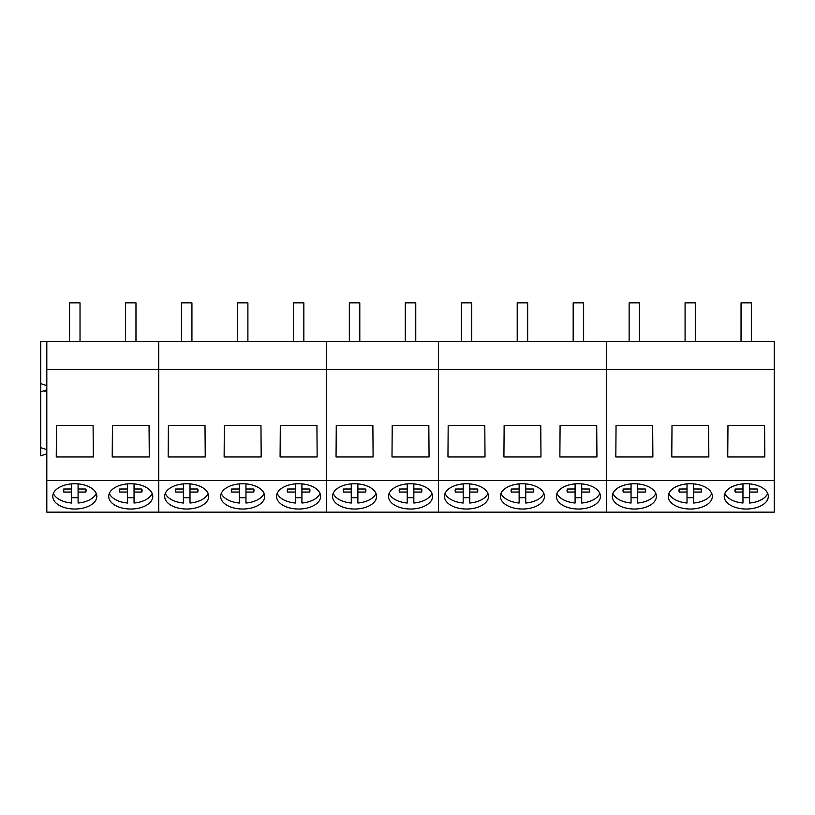 <?xml version="1.0" encoding="UTF-8"?>
<svg xmlns="http://www.w3.org/2000/svg" width="815" height="815" viewBox="0 0 815 815"><rect width="100%" height="100%" fill="white"/><g stroke="black" fill="none" stroke-linecap="round" stroke-linejoin="round"><path stroke-width="1.22" d="M80.023 341.414L80.023 302.854L69.55 302.854L69.55 341.414M135.973 341.414L135.973 302.854L125.51 302.854L125.51 341.414M191.933 341.414L191.933 302.854L181.47 302.854L181.47 341.414M247.892 341.414L247.892 302.854L237.43 302.854L237.43 341.414M303.842 341.414L303.842 302.854L293.38 302.854L293.38 341.414M359.802 341.414L359.802 302.854L349.34 302.854L349.34 341.414M415.762 341.414L415.762 302.854L405.299 302.854L405.299 341.414M471.722 341.414L471.722 302.854L461.249 302.854L461.249 341.414M527.672 341.414L527.672 302.854L517.209 302.854L517.209 341.414M583.632 341.414L583.632 302.854L573.169 302.854L573.169 341.414M639.592 341.414L639.592 302.854L629.129 302.854L629.129 341.414M695.552 341.414L695.552 302.854L685.079 302.854L685.079 341.414M751.501 341.414L751.501 302.854L741.039 302.854L741.039 341.414M63.753 492.036A11.339 6.5 0 0 1 63.448 490.528A11.339 6.5 0 0 1 63.753 489.02L63.753 492.036L71.486 492.046L71.486 503.018C64.395 502.305 59.047 500.155 55.451 496.579A22.025 12.633 0 0 1 53.362 493.452M96.211 493.442A22.025 12.633 0 0 1 78.087 503.018L78.087 492.046L85.82 492.036A11.339 6.5 0 0 0 86.125 490.528A11.339 6.5 0 0 0 85.82 489.02L85.82 492.036M78.087 497.598A22.025 12.633 0 0 1 71.486 497.598M71.486 492.046L71.486 489L63.753 489.02M71.486 489L71.486 483.896M78.087 492.046L78.087 483.896M78.087 489L85.82 489.02M119.713 492.036A11.339 6.5 0 0 1 119.408 490.528A11.339 6.5 0 0 1 119.713 489.02L119.713 492.036L127.435 492.046L127.435 503.018C120.345 502.305 115.007 500.155 111.41 496.579A22.025 12.633 0 0 1 109.312 493.452M152.171 493.442A22.025 12.633 0 0 1 134.047 503.018L134.047 492.046L141.779 492.036A11.339 6.5 0 0 0 142.085 490.528A11.339 6.5 0 0 0 141.779 489.02L141.779 492.036M134.047 497.598A22.025 12.633 0 0 1 127.435 497.598M127.435 492.046L127.435 489L119.713 489.02M127.435 489L127.435 483.896M134.047 492.046L134.047 483.896M134.047 489L141.779 489.02M175.673 492.036A11.339 6.5 0 0 1 175.357 490.528A11.339 6.5 0 0 1 175.673 489.02L175.673 492.036L183.395 492.046L183.395 503.018A22.025 12.633 0 0 1 167.37 496.579A22.025 12.633 0 0 1 165.272 493.452M208.131 493.442A22.025 12.633 0 0 1 190.007 503.018L190.007 492.046L197.729 492.036A11.339 6.5 0 0 0 198.045 490.528A11.339 6.5 0 0 0 197.729 489.02L197.729 492.036M190.007 497.598A22.025 12.633 0 0 1 183.395 497.598M183.395 492.046L183.395 489L175.673 489.02M183.395 489L183.395 483.896M190.007 492.046L190.007 483.896M190.007 489L197.729 489.02M231.623 492.036A11.339 6.5 0 0 1 231.317 490.528A11.339 6.5 0 0 1 231.623 489.02L231.623 492.036L239.355 492.046L239.355 503.018A22.025 12.633 0 0 1 223.32 496.579A22.025 12.633 0 0 1 221.232 493.452M264.08 493.442A22.025 12.633 0 0 1 245.967 503.018L245.967 492.046L253.689 492.036A11.339 6.5 0 0 0 253.995 490.528A11.339 6.5 0 0 0 253.689 489.02L253.689 492.036M245.967 497.598A22.025 12.633 0 0 1 239.355 497.598M239.355 492.046L239.355 489L231.623 489.02M239.355 489L239.355 483.896M245.967 492.046L245.967 483.896M245.967 489L253.689 489.02M287.583 492.036A11.339 6.5 0 0 1 287.277 490.528A11.339 6.5 0 0 1 287.583 489.02L287.583 492.036L295.315 492.046L295.315 503.018A22.025 12.633 0 0 1 279.28 496.579A22.025 12.633 0 0 1 277.181 493.452M320.04 493.442A22.025 12.633 0 0 1 301.917 503.018L301.917 492.046L309.649 492.036A11.339 6.5 0 0 0 309.955 490.528A11.339 6.5 0 0 0 309.649 489.02L309.649 492.036M301.917 497.598A22.025 12.633 0 0 1 295.315 497.598M295.315 492.046L295.315 489L287.583 489.02M295.315 489L295.315 483.896M301.917 492.046L301.917 483.896M301.917 489L309.649 489.02M343.543 492.036A11.339 6.5 0 0 1 343.227 490.528A11.339 6.5 0 0 1 343.543 489.02L343.543 492.036L351.265 492.046L351.265 503.018A22.025 12.633 0 0 1 335.24 496.579A22.025 12.633 0 0 1 333.141 493.452M376 493.442A22.025 12.633 0 0 1 357.877 503.018L357.877 492.046L365.599 492.036A11.339 6.5 0 0 0 365.915 490.528A11.339 6.5 0 0 0 365.599 489.02L365.599 492.036M357.877 497.598A22.025 12.633 0 0 1 351.265 497.598M351.265 492.046L351.265 489L343.543 489.02M351.265 489L351.265 483.896M357.877 492.046L357.877 483.896M357.877 489L365.599 489.02M399.503 492.036A11.339 6.5 0 0 1 399.187 490.528A11.339 6.5 0 0 1 399.503 489.02L399.503 492.036L407.225 492.046L407.225 503.018A22.025 12.633 0 0 1 391.2 496.579A22.025 12.633 0 0 1 389.101 493.452M431.95 493.442A22.025 12.633 0 0 1 413.837 503.018L413.837 492.046L421.559 492.036A11.339 6.5 0 0 0 421.864 490.528A11.339 6.5 0 0 0 421.559 489.02L421.559 492.036M413.837 497.598A22.025 12.633 0 0 1 407.225 497.598M407.225 492.046L407.225 489L399.503 489.02M407.225 489L407.225 483.896M413.837 492.046L413.837 483.896M413.837 489L421.559 489.02M455.453 492.036A11.339 6.5 0 0 1 455.147 490.528A11.339 6.5 0 0 1 455.453 489.02L455.453 492.036L463.185 492.046L463.185 503.018A22.025 12.633 0 0 1 447.15 496.579A22.025 12.633 0 0 1 445.061 493.452M487.91 493.442A22.025 12.633 0 0 1 469.786 503.018L469.786 492.046L477.519 492.036A11.339 6.5 0 0 0 477.824 490.528A11.339 6.5 0 0 0 477.519 489.02L477.519 492.036M469.786 497.598A22.025 12.633 0 0 1 463.185 497.598M463.185 492.046L463.185 489L455.453 489.02M463.185 489L463.185 483.896M469.786 492.046L469.786 483.896M469.786 489L477.519 489.02M511.413 492.036A11.339 6.5 0 0 1 511.107 490.528A11.339 6.5 0 0 1 511.413 489.02L511.413 492.036L519.135 492.046L519.135 503.018A22.025 12.633 0 0 1 503.11 496.579A22.025 12.633 0 0 1 501.011 493.452M543.87 493.442A22.025 12.633 0 0 1 525.746 503.018L525.746 492.046L533.479 492.036A11.339 6.5 0 0 0 533.784 490.528A11.339 6.5 0 0 0 533.479 489.02L533.479 492.036M525.746 497.598A22.025 12.633 0 0 1 519.135 497.598M519.135 492.046L519.135 489L511.413 489.02M519.135 489L519.135 483.896M525.746 492.046L525.746 483.896M525.746 489L533.479 489.02M567.372 492.036A11.339 6.5 0 0 1 567.057 490.528A11.339 6.5 0 0 1 567.372 489.02L567.372 492.036L575.095 492.046L575.095 503.018A22.025 12.633 0 0 1 559.07 496.579A22.025 12.633 0 0 1 556.971 493.452M599.83 493.442A22.025 12.633 0 0 1 581.706 503.018L581.706 492.046L589.428 492.036A11.339 6.5 0 0 0 589.744 490.528A11.339 6.5 0 0 0 589.428 489.02L589.428 492.036M581.706 497.598A22.025 12.633 0 0 1 575.095 497.598M575.095 492.046L575.095 489L567.372 489.02M575.095 489L575.095 483.896M581.706 492.046L581.706 483.896M581.706 489L589.428 489.02M623.322 492.036A11.339 6.5 0 0 1 623.017 490.528A11.339 6.5 0 0 1 623.322 489.02L623.322 492.036L631.055 492.046L631.055 503.018A22.025 12.633 0 0 1 615.019 496.579A22.025 12.633 0 0 1 612.931 493.452M655.78 493.442A22.025 12.633 0 0 1 637.666 503.018L637.666 492.046L645.388 492.036A11.339 6.5 0 0 0 645.694 490.528A11.339 6.5 0 0 0 645.388 489.02L645.388 492.036M637.666 497.598A22.025 12.633 0 0 1 631.055 497.598M631.055 492.046L631.055 489L623.322 489.02M631.055 489L631.055 483.896M637.666 492.046L637.666 483.896M637.666 489L645.388 489.02M679.282 492.036A11.339 6.5 0 0 1 678.977 490.528A11.339 6.5 0 0 1 679.282 489.02L679.282 492.036L687.014 492.046L687.014 503.018A22.025 12.633 0 0 1 670.979 496.579A22.025 12.633 0 0 1 668.881 493.452M711.74 493.442A22.025 12.633 0 0 1 693.616 503.018L693.616 492.046L701.348 492.036A11.339 6.5 0 0 0 701.654 490.528A11.339 6.5 0 0 0 701.348 489.02L701.348 492.036M693.616 497.598A22.025 12.633 0 0 1 687.014 497.598M687.014 492.046L687.014 489L679.282 489.02M687.014 489L687.014 483.896M693.616 492.046L693.616 483.896M693.616 489L701.348 489.02M735.242 492.036A11.339 6.5 0 0 1 734.926 490.528A11.339 6.5 0 0 1 735.242 489.02L735.242 492.036L742.964 492.046L742.964 503.018A22.025 12.633 0 0 1 726.939 496.579A22.025 12.633 0 0 1 724.841 493.452M767.699 493.442A22.025 12.633 0 0 1 749.576 503.018L749.576 492.046L757.298 492.036A11.339 6.5 0 0 0 757.614 490.528A11.339 6.5 0 0 0 757.298 489.02L757.298 492.036M749.576 497.598A22.025 12.633 0 0 1 742.964 497.598M742.964 492.046L742.964 489L735.242 489.02M742.964 489L742.964 483.896M749.576 492.046L749.576 483.896M749.576 489L757.298 489.02M46.812 385.648L40.75 383.641L40.75 341.414L158.721 341.414L158.721 512.146L774.25 512.146L774.25 480.555L606.38 480.555L606.38 512.146L606.38 480.555L438.511 480.555L438.511 512.146L438.511 369.287L438.511 480.555L326.591 480.555L326.591 512.146L326.591 480.555L158.721 480.555L158.721 512.146L46.812 512.146L46.812 480.555L158.721 480.555L158.721 369.287L326.591 369.287L326.591 480.555L326.591 369.287L606.38 369.287L606.38 480.555L606.38 369.287L774.25 369.287L774.25 480.555M46.812 391.893L43.694 390.864M46.812 341.414L46.812 369.287L158.721 369.287L158.721 341.414L326.591 341.414L326.591 369.287L326.591 341.414L438.511 341.414L438.511 369.287L438.511 341.414L606.38 341.414L606.38 369.287L606.38 341.414L774.25 341.414L774.25 369.287M46.812 369.287L46.812 480.555M112.215 456.971L112.439 425.481L149.053 425.481L149.277 456.971L112.215 456.971M56.255 456.971L93.317 456.971L93.093 425.481L56.48 425.481L56.255 456.971M96.822 496.386A22.025 12.633 180 0 0 74.786 483.753A22.025 12.633 180 0 0 52.761 496.386A22.025 12.633 180 0 0 74.786 509.029A22.025 12.633 180 0 0 96.822 496.386M152.772 496.386A22.025 12.633 180 0 0 130.746 483.753A22.025 12.633 180 0 0 108.711 496.386A22.025 12.633 180 0 0 130.746 509.029A22.025 12.633 180 0 0 152.772 496.386M46.812 449.646L40.75 447.639L40.75 455.829L46.812 453.823M40.75 447.639L40.75 391.832L46.812 389.835M40.75 383.641L40.75 391.832M208.732 496.386A22.025 12.633 180 0 0 186.696 483.753A22.025 12.633 180 0 0 164.671 496.386A22.025 12.633 180 0 0 186.696 509.029A22.025 12.633 180 0 0 208.732 496.386M264.692 496.386A22.025 12.633 180 0 0 242.656 483.753A22.025 12.633 180 0 0 220.631 496.386A22.025 12.633 180 0 0 242.656 509.029A22.025 12.633 180 0 0 264.692 496.386M320.641 496.386A22.025 12.633 180 0 0 298.616 483.753A22.025 12.633 180 0 0 276.58 496.386A22.025 12.633 180 0 0 298.616 509.029A22.025 12.633 180 0 0 320.641 496.386M224.125 456.971L224.349 425.481L260.963 425.481L261.187 456.971L224.125 456.971M280.085 456.971L280.309 425.481L316.923 425.481L317.147 456.971L280.085 456.971M168.165 456.971L205.237 456.971L205.003 425.481L168.389 425.481L168.165 456.971M391.995 456.971L392.219 425.481L428.833 425.481L429.057 456.971L391.995 456.971M336.045 456.971L373.107 456.971L372.883 425.481L336.269 425.481L336.045 456.971M376.601 496.386A22.025 12.633 180 0 0 354.576 483.753A22.025 12.633 180 0 0 332.54 496.386A22.025 12.633 180 0 0 354.576 509.029A22.025 12.633 180 0 0 376.601 496.386M432.561 496.386A22.025 12.633 180 0 0 410.526 483.753A22.025 12.633 180 0 0 388.5 496.386A22.025 12.633 180 0 0 410.526 509.029A22.025 12.633 180 0 0 432.561 496.386M488.521 496.386A22.025 12.633 180 0 0 466.486 483.753A22.025 12.633 180 0 0 444.46 496.386A22.025 12.633 180 0 0 466.486 509.029A22.025 12.633 180 0 0 488.521 496.386M544.471 496.386A22.025 12.633 180 0 0 522.446 483.753A22.025 12.633 180 0 0 500.41 496.386A22.025 12.633 180 0 0 522.446 509.029A22.025 12.633 180 0 0 544.471 496.386M600.431 496.386A22.025 12.633 180 0 0 578.395 483.753A22.025 12.633 180 0 0 556.37 496.386A22.025 12.633 180 0 0 578.395 509.029A22.025 12.633 180 0 0 600.431 496.386M503.915 456.971L504.139 425.481L540.752 425.481L540.977 456.971L503.915 456.971M559.864 456.971L560.088 425.481L596.712 425.481L596.937 456.971L559.864 456.971M447.955 456.971L485.017 456.971L484.793 425.481L448.179 425.481L447.955 456.971M656.391 496.386A22.025 12.633 180 0 0 634.355 483.753A22.025 12.633 180 0 0 612.33 496.386A22.025 12.633 180 0 0 634.355 509.029A22.025 12.633 180 0 0 656.391 496.386M712.341 496.386A22.025 12.633 180 0 0 690.315 483.753A22.025 12.633 180 0 0 668.28 496.386A22.025 12.633 180 0 0 690.315 509.029A22.025 12.633 180 0 0 712.341 496.386M768.301 496.386A22.025 12.633 180 0 0 746.275 483.753A22.025 12.633 180 0 0 724.24 496.386A22.025 12.633 180 0 0 746.275 509.029A22.025 12.633 180 0 0 768.301 496.386M671.784 456.971L672.008 425.481L708.622 425.481L708.846 456.971L671.784 456.971M727.744 456.971L727.968 425.481L764.582 425.481L764.806 456.971L727.744 456.971M615.824 456.971L652.886 456.971L652.662 425.481L616.048 425.481L615.824 456.971"/></g></svg>
